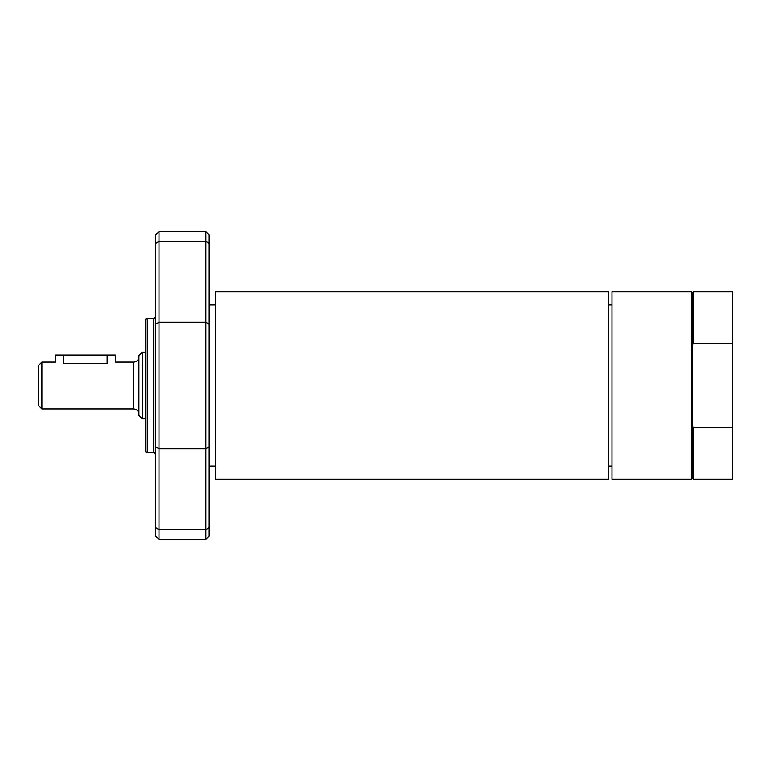 <?xml version="1.0" encoding="UTF-8"?>
<svg xmlns="http://www.w3.org/2000/svg" width="771" height="771" viewBox="0 0 771 771"><rect width="100%" height="100%" fill="white"/><g stroke="black" fill="none" stroke-linecap="round" stroke-linejoin="round"><path stroke-width="1.16" d="M215.543 291.824L215.543 479.176L608.656 479.176L608.656 291.824L215.543 291.824M147.29 452.413L145.613 451.97L145.613 319.03L147.29 318.587L147.29 452.413L153.641 452.413L153.641 318.587L147.29 318.587M158.999 539.401L158.999 231.599L205.838 231.599L205.838 539.401L158.999 539.401L155.646 536.057L155.646 243.414L158.999 241.371L205.838 241.371L209.182 243.414L209.182 234.943L205.838 231.599M205.838 539.401L209.182 536.057L209.182 243.414M158.999 231.599L155.646 234.943L155.646 243.414M693.302 291.824L693.302 343.317L692.3 345.591L692.3 292.826L693.302 291.824L732.45 291.824L732.45 479.176L693.302 479.176L693.302 427.683L692.3 425.409L692.3 478.174L691.298 479.176L612.001 479.176L612.001 291.824L691.298 291.824L691.298 479.176M693.302 343.317L732.45 343.317M732.45 427.683L693.302 427.683M692.3 345.591L692.3 425.409M41.894 408.919L41.894 362.081L38.55 365.425L38.55 405.575L41.894 408.919L133.566 408.919C136.824 409.237 138.607 411.02 138.925 414.278M63.646 355.055L63.646 363.623C52.852 361.936 52.852 361.936 63.646 363.623L107.14 363.623C117.924 361.936 117.924 361.936 107.14 363.623L107.14 355.055L55.281 355.055L55.281 362.081L41.894 362.081M107.14 355.055L115.505 355.055L115.505 362.081L133.566 362.081A5.349 5.349 0 0 0 138.925 356.722M142.269 418.875L142.269 352.125L138.925 355.47L138.925 415.53L142.269 418.875L145.613 418.875M209.182 527.586L205.838 529.629L158.999 529.629L155.646 527.586M209.182 446.766L205.838 448.809L158.999 448.809L155.646 446.766M209.182 324.234L205.838 322.191L158.999 322.191L155.646 324.234M133.566 362.081L133.566 408.919M209.182 466.098L215.543 466.098M209.182 304.902L215.543 304.902M608.656 466.098L612.001 466.098M608.656 304.902L612.001 304.902M153.641 452.413L155.646 454.418M153.641 318.587L155.646 316.582M692.3 292.826L691.298 291.824M692.3 478.174L693.302 479.176M142.269 352.125L145.613 352.125"/></g></svg>
